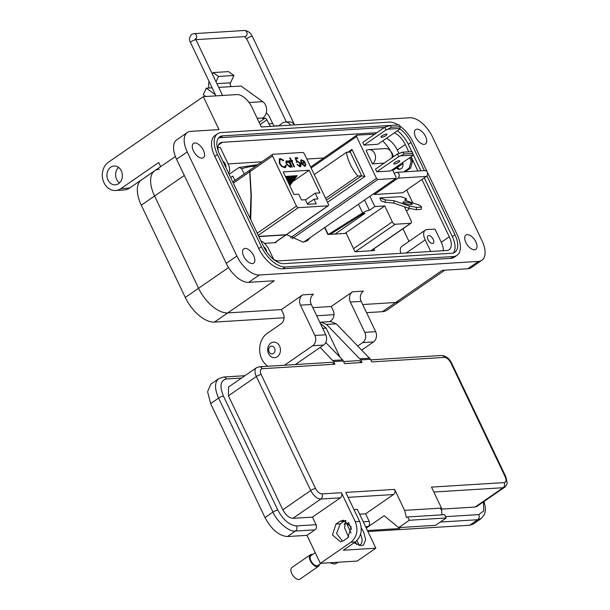 <?xml version="1.0" encoding="UTF-8"?>
<svg xmlns="http://www.w3.org/2000/svg" width="610" height="610" viewBox="0 0 610 610"><rect width="100%" height="100%" fill="white"/><g stroke="black" fill="none" stroke-linecap="round" stroke-linejoin="round"><path stroke-width="0.91" d="M284.085 317.779L214.461 322.095A29.44 15.204 -124.6 0 1 185.28 297.451L141.284 205.196A29.44 15.204 -124.6 0 1 141.467 179.927L154.765 170.739A29.44 15.204 -124.6 0 1 159.24 169.267M444.797 270.184L400.16 301.02A29.44 15.204 -124.6 0 1 395.684 302.491A29.44 15.204 55.4 0 0 400.16 301.02L386.862 310.208A29.44 15.204 -124.6 0 1 382.386 311.679L366.572 312.663M333.983 314.684L316.674 315.759M214.461 322.095L227.759 312.915L281.347 309.59L227.759 312.915A29.44 15.204 -124.6 0 1 198.578 288.263L154.582 196.016A29.44 15.204 -124.6 0 1 154.765 170.739A29.44 15.204 -124.6 0 0 154.582 196.016L184.311 175.474M382.386 311.679L395.684 302.491L362.698 304.542L395.684 302.491L442.219 270.344L467.817 268.758A22.646 11.697 55.4 0 0 471.263 267.622L481.9 260.272A22.646 11.697 -124.6 0 1 478.453 261.408L259.326 275.003A22.646 11.697 -124.6 0 1 236.886 256.04L187.224 151.928A22.646 11.697 -124.6 0 1 187.369 132.492A22.646 11.697 -124.6 0 1 190.816 131.356L219.02 129.61L203.305 96.662L236.932 94.573A15.098 7.8 -124.6 0 1 251.899 107.215L261.324 126.979L409.943 117.76A22.646 11.697 -124.6 0 1 432.391 136.724L482.045 240.828A22.646 11.697 -124.6 0 1 481.9 260.272M329.629 321.623L330.955 320.707A7.549 6.169 -93.5 0 0 333.136 310.444L331.245 306.494L312.8 307.638L331.245 306.494L352.519 291.793A7.549 6.169 -93.5 0 0 350.346 302.057L364.803 332.366A7.549 6.169 86.5 0 1 362.63 342.629L357.841 345.939M212.112 87.809L206.279 88.175L215.421 94.748M257.199 118.325L262.857 117.974A9.432 7.709 -93.5 0 0 262.719 101.641L240.996 86.018L218.7 87.405M205.822 96.502L203.244 94.649L206.279 88.175M212.371 74.138L213.111 72.567L228.537 71.614L233.92 75.48L230.488 82.807A2.783 2.272 -93.5 0 0 231.35 86.62M262.857 117.974L262.269 118.378L265.022 118.21A1.914 0.991 55.4 0 1 266.921 119.812L268.819 123.792A7.549 6.169 -93.5 0 0 270.84 126.392M213.111 72.567L218.487 76.441L216.001 81.748M208.971 88.008A10.324 8.441 86.5 0 1 209.085 81.458M233.92 75.48L218.487 76.441M266.273 112.888A6.71 3.469 -124.6 0 1 269.635 117.173L272.678 123.548L268.819 123.792M274.698 126.156A7.549 6.169 86.5 0 1 272.678 123.548M278.412 125.919L282.598 123.029A7.549 6.169 86.5 0 1 285.274 122.084L289.125 121.847A7.549 6.169 86.5 0 1 294.485 124.928M285.274 122.084A7.549 6.169 86.5 0 1 290.627 125.164M275.392 126.11A3.058 2.326 100.3 0 1 275.445 126.072A3.058 2.326 100.3 0 1 276.948 125.713A3.058 2.326 100.3 0 1 277.603 125.973M268.591 353.686A7.8 6.374 86.5 0 1 270.832 343.087A7.8 6.374 86.5 0 1 273.6 342.111A7.8 6.374 86.5 0 1 279.578 346.099A7.8 6.374 86.5 0 1 277.329 356.697A7.8 6.374 86.5 0 1 274.569 357.673A7.8 6.374 86.5 0 1 268.591 353.686M274.591 348.135A3.896 3.187 86.5 0 1 273.463 353.434A3.896 3.187 86.5 0 1 269.094 351.932A3.896 3.187 86.5 0 1 270.215 346.625A3.896 3.187 86.5 0 1 274.591 348.135M203.397 150.251A8.685 4.483 55.4 0 0 193.477 143.419A8.685 4.483 55.4 0 0 193.423 150.868A8.685 4.483 55.4 0 0 203.344 157.7A8.685 4.483 55.4 0 0 203.397 150.251M253.684 255.674A8.685 4.483 55.4 0 0 243.764 248.842A8.685 4.483 55.4 0 0 243.71 256.299A8.685 4.483 55.4 0 0 253.63 263.131A8.685 4.483 55.4 0 0 253.684 255.674M475.853 241.895A8.685 4.483 55.4 0 0 465.926 235.063A8.685 4.483 55.4 0 0 465.872 242.513A8.685 4.483 55.4 0 0 475.792 249.345A8.685 4.483 55.4 0 0 475.853 241.895M425.566 136.465A8.685 4.483 55.4 0 0 415.639 129.633A8.685 4.483 55.4 0 0 415.585 137.082A8.685 4.483 55.4 0 0 425.505 143.922A8.685 4.483 55.4 0 0 425.566 136.465M118.515 167.376A9.44 7.716 -93.5 0 0 116.685 179.477A9.44 7.716 -93.5 0 0 119.476 182.939M108.008 180.019A9.44 7.716 86.5 0 1 114.07 166.004A9.44 7.716 86.5 0 1 121.306 170.83A9.44 7.716 86.5 0 1 115.244 184.845A9.44 7.716 86.5 0 1 108.008 180.019M266.768 252.006A4.529 2.341 55.4 0 0 266.158 249.742A4.529 2.341 55.4 0 0 263.65 246.669M433.222 239.379A4.529 2.341 55.4 0 0 428.037 235.811A4.529 2.341 55.4 0 0 428.014 239.7A4.529 2.341 55.4 0 0 433.191 243.268A4.529 2.341 55.4 0 0 433.222 239.379M236.886 256.04L226.249 263.39A22.646 11.697 55.4 0 0 248.689 282.346L274.294 280.76L227.759 312.915A29.44 15.204 -124.6 0 1 198.578 288.263L154.582 196.016L141.284 205.196M267.836 366.252A18.872 15.433 86.5 0 1 259.646 349.782A18.872 15.433 86.5 0 1 267.233 333.357L281.058 323.803A7.549 6.169 -93.5 0 0 283.231 313.54L281.347 309.59L302.621 294.889A7.549 6.169 -93.5 0 0 300.448 305.152L314.905 335.462A7.549 6.169 86.5 0 1 312.724 345.725L284.512 365.215M217.602 133.75L214.941 135.588A24.156 12.474 55.4 0 0 214.789 156.328L258.785 248.575A24.156 12.474 55.4 0 0 282.727 268.796L450.653 258.381A24.156 12.474 55.4 0 0 454.328 257.176L456.989 255.338A24.156 12.474 -124.6 0 1 453.314 256.543L285.388 266.966A24.156 12.474 -124.6 0 1 261.446 246.737L217.45 154.49A24.156 12.474 -124.6 0 1 217.602 133.75A24.156 12.474 -124.6 0 1 221.277 132.545L389.203 122.122A24.156 12.474 -124.6 0 1 398.261 124.981M160.682 166.652L158.707 162.519L120.94 188.604L129.625 188.063A15.098 12.345 86.5 0 1 124.272 189.954L115.595 190.495A15.098 12.345 -93.5 0 0 120.94 188.604M352.519 291.793L363.369 291.123A7.549 6.169 -93.5 0 0 361.196 301.386L375.653 331.695A7.549 6.169 86.5 0 1 373.472 341.958L361.814 350.018M302.621 294.889L313.471 294.218A7.549 6.169 -93.5 0 0 311.291 304.481L325.748 334.791A7.549 6.169 86.5 0 1 323.575 345.054L295.362 364.544M226.249 263.39L176.587 159.279A22.646 11.697 -124.6 0 1 176.732 139.843L187.369 132.492M115.595 190.495A15.098 12.345 -93.5 0 1 102.869 179.592A15.098 12.345 -93.5 0 1 108.374 162.245L203.305 96.662M399.832 126.026A24.156 12.474 -124.6 0 1 413.145 142.351L457.142 234.598A24.156 12.474 -124.6 0 1 456.989 255.338M261.278 126.888L262.277 126.827A13.214 10.797 86.5 0 1 263.596 126.842M160.659 166.621L129.625 188.063M424.385 170.609L410.972 142.481A20.382 10.53 55.4 0 0 399.886 128.824M391.376 125.408A20.382 10.53 55.4 0 0 390.774 125.424L222.848 135.839A20.382 10.53 55.4 0 0 219.745 136.861A20.382 10.53 55.4 0 0 219.615 154.353L263.619 246.608A20.382 10.53 55.4 0 0 283.818 263.665L451.743 253.249A20.382 10.53 55.4 0 0 454.846 252.227A20.382 10.53 55.4 0 0 454.976 234.736L426.916 175.916M218.555 137.974A20.382 10.53 -124.6 0 1 220.187 137.677L384.422 127.482M397.369 130.761A20.382 10.53 -124.6 0 1 408.311 144.318L411.796 151.623M412.856 153.834L420.953 170.823M424.308 177.845L452.315 236.573A20.382 10.53 -124.6 0 1 453.375 252.952M376.866 132.705L222.391 142.29A15.098 7.8 55.4 0 0 220.088 143.045A15.098 7.8 55.4 0 0 218.319 151.25M408.761 151.814L405.276 144.509A15.098 7.8 55.4 0 0 394.418 132.805M272.952 258.892A15.098 7.8 55.4 0 0 278.961 260.889L446.886 250.474A15.098 7.8 55.4 0 0 449.181 249.719A15.098 7.8 55.4 0 0 449.28 236.756L421.952 179.477M417.919 171.013L411.117 156.755M217.976 147.574L220.271 147.437L228.125 163.907A11.323 5.848 -124.6 0 1 228.582 173.156M386.435 138.317A15.098 7.8 -124.6 0 1 397.301 150.022L398.894 153.369M402.951 163.632L397.476 167.415M430.721 251.48L425.193 239.875A11.323 5.848 -124.6 0 1 425.262 230.153A11.323 5.848 -124.6 0 1 426.985 229.589L435.014 229.093L441.297 242.269A15.098 7.8 -124.6 0 1 443.317 250.695M260.844 240.79A11.323 5.848 -124.6 0 1 268.979 249.566L273.631 259.311M225.784 167.285A4.529 2.341 55.4 0 0 222.787 161.009M392.87 155.184A4.529 2.341 55.4 0 0 390.964 151.646M402.867 163.244L401.609 163.32M400.755 253.341A11.323 5.848 -124.6 0 1 401.86 246.326L425.262 230.153M361.295 527.97L363.644 531.989L365.68 539.743L363.552 544.951L361.25 545.706L354.006 542.816M348.653 537.105L344.52 527.848L345.847 520.551M329.789 562.755L334.661 564.082L338.565 562.214M366.152 527.886L368.12 526.529C369.637 525.218 370.003 523.51 369.202 521.397L365.588 513.818L393.511 494.527C395.036 493.216 395.394 491.507 394.601 489.395L404.605 510.379L441.487 508.084L431.483 487.108L504.165 482.601C506.224 482.113 506.567 480.169 505.179 476.768L450.805 362.775C448.968 359.412 446.848 357.62 444.446 357.407L371.772 361.913L370.514 359.282L360.746 359.892L362.004 362.523L359.115 360.594L343.674 361.547M325.732 342.507L342.652 359.869L344.65 363.598L362.004 362.523M343.392 360.967L333.632 361.57L334.882 364.2L331.992 362.279L259.311 366.785L256.421 367.761A10.195 5.261 55.4 0 0 256.36 376.515L310.734 490.509A10.195 5.261 55.4 0 0 320.829 499.041L340.357 497.829C341.875 496.517 342.24 494.801 341.447 492.697L355.272 521.687C358.459 530.128 357.01 536.968 350.925 542.214L320.341 563.343L306.99 535.336L314.966 529.823C316.483 528.512 316.849 526.804 316.049 524.692L312.434 517.12L340.357 497.829M355.272 521.687L359.618 521.42L345.786 492.43L394.601 489.395M400.739 527.482L399.169 528.565L367.418 530.54M441.487 508.084L441.907 514.848M398.681 527.612L435.57 525.317L446.207 517.974L444.629 514.68L407.747 516.967L409.318 520.261L398.681 527.612L384.178 515.725L366.259 528.107M404.605 510.379L406.412 517.433L407.747 516.967M342.576 541.253L336.583 533.498L340.258 523.845L345.435 520.421M359.618 521.42C362.744 529.838 361.295 536.678 355.264 541.947L343.3 550.212L375.844 548.192L357.3 509.32L353.945 509.525M339.907 521.359L335.912 524.112L332.481 534.955L340.426 541.764L343.773 540.582L347.761 537.829L351.2 526.987L343.247 520.178L339.907 521.359L344.246 521.085M320.159 347.41L333.632 361.57M319.823 322.362L321.043 322.164L326.518 324.428L360.746 359.892M330.727 321.562L336.278 323.826L370.514 359.282M446.207 517.974L409.318 520.261M440.512 509.175L475.152 507.024L503.075 487.733A10.195 5.261 55.4 0 0 504.63 487.222C504.805 488.015 507.833 482.784 507.131 482.693L505.926 476.982A3.774 0.961 -25.5 0 0 505.179 476.768M476.753 506.483L475.152 507.024M445.575 516.662L478.766 514.604L483.677 510.974L483.455 501.847M367.906 531.562L469.708 525.24L473.146 524.112L481.13 518.599L484.401 514.512L485.27 511.325L485.354 507.467L484.043 501.443M359.618 514.192L365.588 513.818M375.844 548.192L357.224 561.055L320.341 563.343M334.882 364.2L262.208 368.714C260.142 369.202 259.807 371.147 261.187 374.54L315.561 488.534C317.406 491.904 319.526 493.696 321.92 493.909A3.774 3.088 86.5 0 1 320.829 499.041L292.914 518.332L312.434 517.12M241.568 378.025L226.44 378.97C220.385 380.419 219.387 386.138 223.451 396.111L277.817 510.105C283.253 520.01 289.491 525.279 296.529 525.904L316.049 524.692M292.914 518.332C289.11 517.989 285.739 515.153 282.811 509.8L228.437 395.806L228.559 387.014M226.44 378.97A3.774 3.088 -93.5 0 0 223.55 377.033L218.761 378.642L210.785 384.155L207.591 391.727L210.641 403.599L265.014 517.593C271.511 529.549 278.991 535.87 287.462 536.548L306.99 535.336M339.991 357.14L326.167 328.149L320.311 323.384M315.256 552.668L310.986 555.618A6.001 3.103 55.4 0 0 311.359 561.558A6.001 3.103 55.4 0 0 316.895 565.798A6.001 3.103 55.4 0 0 317.81 565.5L320.99 563.304M346.732 523.815L348.401 522.656A13.138 6.786 -124.6 0 1 349.027 522.778M360.586 534.276A13.138 6.786 -124.6 0 1 360.197 544.875A13.138 6.786 -124.6 0 1 359.221 545.355L359.054 545.47M312.556 554.528A7.053 3.645 55.4 0 0 311.458 554.399A7.053 3.645 55.4 0 0 310.391 554.749A7.053 3.645 55.4 0 0 310.833 561.734A7.053 3.645 55.4 0 0 317.337 566.713A7.053 3.645 55.4 0 0 318.405 566.362A7.053 3.645 55.4 0 0 319.381 564.41M310.391 554.749L291.877 567.536A7.053 3.645 55.4 0 0 292.32 574.521A7.053 3.645 55.4 0 0 298.824 579.5A7.053 3.645 55.4 0 0 299.899 579.149L318.405 566.362M344.292 524.264A13.138 6.786 -124.6 0 1 345.268 523.266A13.138 6.786 -124.6 0 1 346.244 522.793L351.101 532.987M356.598 544.501L355.348 541.886M348.401 522.656L351.543 529.244M356.934 540.551L359.221 545.355M306.266 240.287L305.358 241.697L306.266 240.287M402.958 228.735L408.997 241.392M228.132 163.915L261.804 161.825M306.838 159.035L323.719 157.99M275.667 242.109L275.918 242.635L264.465 243.344M310.322 237.488L307.608 240.614L303.04 242.109L286.517 234.606M373.747 248.918L374.532 250.558L355.02 251.77L346.244 233.356L327.89 234.492L324.611 227.614M250.092 170.022A1.891 0.976 55.4 0 0 249.803 170.114A1.891 0.976 55.4 0 0 249.711 170.205L249.368 170.442A1.891 0.976 -124.6 0 1 249.467 170.35A1.891 0.976 -124.6 0 1 249.581 170.289M249.658 170.991L251.023 194.979L250.161 218.395M249.345 170.48L249.688 170.251L249.909 171.654L272.556 156.007A1.891 0.976 -124.6 0 1 272.571 154.383A1.891 0.976 -124.6 0 1 272.861 154.292L302.583 152.447A1.891 0.976 -124.6 0 1 304.451 154.025L328.34 204.106A1.891 0.976 -124.6 0 1 328.325 205.73A1.891 0.976 -124.6 0 1 328.043 205.822L298.313 207.667A1.891 0.976 -124.6 0 1 296.445 206.088L257.214 233.188M229.116 174.269L239.166 167.46L241.659 168.665L244.198 173.987M234.896 180.415L232.829 176.084L230.687 177.563M314.005 199.195L316.201 203.801L307.6 204.335L305.404 199.729L301.439 199.973L298.687 194.201L293.997 194.491L283.223 171.898L309.125 170.289L319.899 192.882L315.217 193.172L317.97 198.952L314.005 199.195L307.348 203.793M305.488 199.897L315.217 193.172M258.838 236.588L285.938 234.903L274.637 242.711M272.556 156.007L296.445 206.088M250.695 219.508L251.335 195.68L249.909 171.654M300.913 160.079L301.668 159.759L300.593 161.048L301.127 163.198L304.794 166.347L305.9 164.471L305.267 164.136L304.36 165.569L301.714 163.32L305.465 163.083L303.955 160.903L301.073 159.942M304.794 166.347L305.442 166.156M290.276 157.929L289.758 157.959L290.985 160.537L290.246 160.582L290.619 161.36L291.359 161.314L294.02 166.904L294.538 166.873L291.87 161.284L292.609 161.238L292.236 160.453L291.504 160.499L290.276 157.929L289.933 158.165L291.161 160.735L291.504 160.499M283.437 160.773L283.635 160.216L280.264 158.554L279.349 158.836L279.334 163.274L281.546 166.339L284.641 167.712L285.541 167.43L286.265 165.729L285.571 165.241L284.939 166.591L284.214 166.82C282.59 166.789 281.149 165.615 279.876 163.305L279.929 159.683L280.661 159.446L283.437 160.773M286.265 160.987L287.028 160.666C285.777 160.918 285.564 162.062 286.387 164.082L290.154 167.262L291.29 165.935L291.816 167.041L292.327 167.01L289.292 160.636L288.774 160.666L289.338 161.848L286.425 160.849M290.154 167.262L290.787 167.056M296.582 162.26L297.634 161.734L299.937 163.571L299.533 165.874L297.001 164.418L299.929 166.766C301.104 166.545 301.287 165.478 300.463 163.571L297.299 160.834L296.704 161.04L295.919 158.73L297.871 158.608L297.444 157.715L295.087 157.86L296.872 162.024L296.536 162.252M299.929 166.766L300.524 166.583M286.448 234.637L286.326 234.72A1.891 0.976 -124.6 0 1 286.227 234.812A1.891 0.976 -124.6 0 1 285.938 234.903M328.043 205.822L286.281 234.675A1.891 0.976 55.4 0 0 286.563 234.575A1.891 0.976 55.4 0 0 286.662 234.492M258.739 236.383L286.326 234.72M305.267 164.547L305.9 164.471M305.557 164.708L305.259 166.255M301.325 159.988L303.955 160.903M303.612 161.139L305.122 163.32M304.024 165.806L301.37 163.556L301.714 163.32M290.985 160.537L290.345 160.788M291.161 160.735L292.236 160.453M291.9 160.689L292.175 161.261M294.104 166.896L291.534 161.52L291.87 161.284M283.246 160.598L280.264 158.554M279.776 159.812L279.876 163.305M279.54 163.533C280.813 165.851 282.255 167.026 283.871 167.056L284.214 166.82M283.871 167.056L284.763 166.69M285.503 165.668L286.265 165.729M285.93 165.966L285.366 167.536M279.189 158.966L279.929 158.783M292.792 181.574L309.125 170.289M287.31 180.461L290.573 176.038L289.353 176.115L287.432 177.449M288.133 182.192L292.777 175.901L291.565 175.977L289.636 177.312M288.957 183.915L294.981 175.764L293.768 175.84L291.839 177.174M289.781 185.646L297.184 175.627L295.972 175.703L294.043 177.037M286.479 178.73L288.37 176.176L285.762 177.213M285.35 176.366L286.166 176.313L285.655 176.999M289.292 160.636L288.873 160.88M288.957 160.872L291.893 167.033M290.604 167.155L291.29 165.935M286.692 160.895L289.338 161.848M295.164 158.074L297.444 157.715M297.108 157.952L297.436 158.638M296.704 161.04L296.368 161.276L295.583 158.966L295.919 158.73M296.368 161.276L297.299 160.834M296.963 161.063L300.128 163.808L300.463 163.571M300.128 163.808L300.341 166.682M297.123 164.624L297.52 164.387M297.184 164.616L299.197 166.103M297.291 161.963L296.246 162.489M301.393 162.534L301.271 161.2L300.928 161.436L301.729 160.773L300.928 161.436L301.05 162.771L304.237 162.573L301.05 162.771M289.353 176.115L286.852 179.508M291.565 175.977L287.676 181.231M293.768 175.84L288.5 182.962M295.972 175.703L289.331 184.693M287.15 176.252L286.029 177.777M290.093 166.416L289.46 166.705L286.57 164.288L287.066 161.68M286.57 164.288L287.409 161.444L286.784 161.734M302.064 160.537L301.271 161.2L302.064 160.537L304.573 162.336M287.409 161.444L290.307 163.869L289.803 166.477L286.906 164.059M289.46 166.705L289.933 166.553M403.759 201.94A4.796 0.884 12 0 0 402.867 202.261A4.796 0.884 12 0 0 406.024 203.793A4.796 0.884 12 0 0 411.353 204.563A4.796 0.884 12 0 0 412.246 204.243A4.796 0.884 12 0 0 409.096 202.711A4.796 0.884 12 0 0 403.759 201.94M400.099 169.206A4.796 3.919 86.5 0 1 397.118 166.789A4.796 3.919 86.5 0 1 396.996 166.507M416.668 207.4L409.348 205.997L394.151 200.766L385.497 199.912L379.801 197.945L381.212 200.904L385.009 202.215L393.663 203.069L408.86 208.3L416.18 209.703L421.136 209.398L421.624 207.087L416.668 207.4L416.18 209.703M379.801 197.945L400.739 196.649L406.443 198.608L404.621 200.11L419.817 205.349L421.624 207.087M370.811 250.786L410.614 223.29L395.181 224.244A2.875 1.487 -124.6 0 1 392.329 221.842L384.75 205.936L374.83 206.554L369.935 196.298M410.614 223.29A2.875 1.487 55.4 0 0 411.048 223.146A2.875 1.487 55.4 0 0 411.071 220.675L404.438 206.775M406.664 190.038L412.817 202.939M426.39 176.404L398.01 178.166A3.119 2.547 -93.5 0 0 399.146 174.59A3.119 2.547 -93.5 0 0 396.523 172.34L424.903 170.579A3.119 2.547 86.5 0 1 427.526 172.828A3.119 2.547 86.5 0 1 426.39 176.404L402.714 192.76L374.334 194.521L373.884 193.568M406.496 211.09L407.77 210.114A5.749 1.464 154.5 0 0 409.18 208.361M364.536 200.034L369.424 210.29L374.83 206.554M335.027 234.049L365.032 213.325L364.117 213.378A1.601 0.404 154.5 0 0 362.188 214.133L330.307 234.347M344.947 233.439L384.75 205.936M369.424 210.29A5.749 1.464 154.5 0 0 362.645 212.913L328.31 234.469M328.241 234.476L324.878 227.431M398.01 178.166L374.334 194.521M394.304 173.499L395.417 172.729A3.119 2.547 -93.5 0 1 396.523 172.34M396.477 168.002A4.796 3.919 -93.5 0 0 399.42 169.321A4.796 3.919 -93.5 0 0 402.669 162.595M409.6 157.799L411.216 161.185L409.157 168.169L403.782 171.89M400.831 152.79L402.203 152.416M405.162 171.799L410.538 168.085L409.157 168.169M410.538 168.085L412.596 161.101L411.216 161.185M412.596 161.101L410.667 157.067M403.004 152.195L401.578 152.271M406.016 200.591L406.443 198.608M409.348 205.997L408.86 208.3M394.151 200.766L393.663 203.069M385.497 199.912L385.009 202.215M399.108 160.72A3.363 0.854 154.5 0 0 395.539 162.016A3.363 0.854 154.5 0 0 393.709 163.8A3.363 0.854 154.5 0 0 394.373 163.991A3.363 0.854 154.5 0 0 397.933 162.695A3.363 0.854 154.5 0 0 399.771 160.91A3.363 0.854 154.5 0 0 399.108 160.72M386.374 134.025A3.363 0.854 154.5 0 0 382.813 135.321A3.363 0.854 154.5 0 0 380.975 137.113A3.363 0.854 154.5 0 0 381.639 137.296A3.363 0.854 154.5 0 0 385.207 136A3.363 0.854 154.5 0 0 387.037 134.215A3.363 0.854 154.5 0 0 386.374 134.025M393.564 156.656A29.143 15.052 55.4 0 0 393.137 155.733A29.143 15.052 55.4 0 0 382.714 140.887M384.765 127.246L390.4 125.469L391.262 127.276L387.853 129.19L400 128.435L399.817 129.076L377.811 144.273L364.033 145.127L386.038 129.93L384.765 127.246L362.759 142.45L364.033 145.127M374.776 134.154L356.766 135.153L356.553 136.587L376.477 178.349L377.819 179.515L395.852 178.394L396.042 177.136L392.466 169.641M395.066 167.849L396.866 167.735A29.143 15.052 55.4 0 0 396.713 166.705M397.491 153.941L403.134 152.157L403.995 153.964L400.579 155.878L412.734 155.131L412.551 155.763L390.545 170.968L376.767 171.822L398.772 156.618L397.491 153.941L375.493 169.145L376.767 171.822M384.186 163.137L372.466 163.861A7.625 6.237 -93.5 0 0 375.241 155.108A7.625 6.237 -93.5 0 0 368.814 149.602A7.625 6.237 -93.5 0 0 366.114 150.556L372.466 163.861M314.257 174.582L346.495 152.309A29.143 15.052 55.4 0 0 357.834 176.076L325.595 198.349M357.834 176.076L361.623 175.84L350.285 152.073L346.495 152.309M377.819 179.515L292.083 238.746M303.719 242.048L395.852 178.394M311.108 167.986L356.553 136.587M347.845 152.225L351.947 149.389L364.887 176.511L327.501 202.345M290.52 237.732L376.477 178.349M310.65 167.018L356.766 135.153M396.866 167.735L392.87 170.495M326.449 200.141L361.623 175.84L364.887 176.511M412.734 155.131L412.894 153.415L412.032 151.608L403.134 152.157M412.894 153.415L403.995 153.964M400.579 155.878L398.772 156.618M400 128.435L400.16 126.72L399.298 124.913L390.4 125.469M400.16 126.72L391.262 127.276M387.853 129.19L386.038 129.93M392.146 157.639A7.625 6.237 -93.5 0 0 385.52 148.565L368.814 149.602M350.285 152.073L351.947 149.389M185.28 297.451L228.544 267.561M249.04 102.495L262.719 101.641M230.488 82.807L216.908 83.654M259.097 122.305L265.022 118.21M260.142 124.501L266.921 119.812M195.757 39.071A3.058 2.501 86.5 0 0 196.458 35.593A3.058 2.501 86.5 0 0 193.95 33.626L244.389 30.5C247.904 30.774 250.573 32.772 252.403 36.508A3.058 0.778 154.5 0 0 250.679 36.577A3.058 0.778 154.5 0 0 247.873 37.934A3.058 0.778 154.5 0 0 246.875 39.147L286.403 122.015M293.463 123.617A3.058 0.778 -25.5 0 1 294.035 123.792L294.5 124.92M244.389 30.5A3.058 2.501 86.5 0 1 246.966 32.711A3.058 2.501 86.5 0 1 245.853 36.226A3.058 2.501 86.5 0 1 244.77 36.608L195.94 39.642M215.963 95.877L190.564 42.639A3.058 0.778 -25.5 0 1 191.571 41.427A3.058 0.778 -25.5 0 1 195.49 39.833A3.058 0.778 -25.5 0 1 196.092 40.001L195.703 38.636L195.101 39.459M259.326 275.003L248.689 282.346M467.817 268.758L478.453 261.408M350.346 302.057L361.196 301.386M300.448 305.152L311.291 304.481M187.224 151.928L176.587 159.279M450.653 258.381L453.314 256.543M285.388 266.966L282.727 268.796M261.446 246.737L258.785 248.575M217.45 154.49L214.789 156.328M362.63 342.629L373.472 341.958M375.653 331.695L364.803 332.366M312.724 345.725L323.575 345.054M325.748 334.791L314.905 335.462M222.848 135.839L220.187 137.677M408.311 144.318L410.972 142.481M452.315 236.573L454.976 234.736M218.571 144.921L222.391 142.29M397.301 150.022L405.276 144.509M441.297 242.269L449.28 236.756M425.193 239.875L406.199 252.998M321.92 493.909L341.447 492.697M348.135 497.348L393.511 494.527M350.925 542.214L355.264 541.947M315.561 488.534A3.774 0.961 154.5 0 0 310.734 490.509L282.811 509.8M261.187 374.54A3.774 0.961 154.5 0 0 256.36 376.515L228.437 395.806M262.208 368.714A3.774 3.088 -93.5 0 0 259.311 366.785M342.652 359.869L332.892 360.472M369.774 358.184L360.007 358.787M444.446 357.407A3.774 3.088 -93.5 0 0 441.556 355.477L370.788 359.869M450.805 362.775A3.774 0.961 -25.5 0 1 451.56 362.988L505.926 476.982M504.165 482.601A3.774 3.088 86.5 0 1 503.075 487.733L433.832 492.026M469.708 525.24L477.683 519.735L440.298 522.053M368.12 526.529L365.581 526.689M363.232 521.771L369.202 521.397M340.258 523.845L335.912 524.112M314.966 529.823L295.438 531.035L287.462 536.548M336.278 323.826L326.518 324.428M478.766 514.604A3.774 3.088 86.5 0 1 477.683 519.735L481.13 518.599M296.529 525.904A3.774 3.088 86.5 0 1 295.438 531.035C289.422 532.324 277.077 521.893 272.99 512.08L265.014 517.593M277.817 510.105A3.774 0.961 154.5 0 0 272.99 512.08L218.616 398.086L210.641 403.599M223.451 396.111A3.774 0.961 154.5 0 0 218.616 398.086A22.646 11.697 55.4 0 1 218.761 378.642M326.167 328.149L322.682 328.363M233.333 183.107L249.574 171.89M255.842 165.943A45.834 11.674 154.5 0 0 241.659 168.665M258.251 235.346L298.313 207.667M395.181 224.244L355.378 251.747M353.533 248.644L392.329 221.842M358.489 204.205L362.645 212.913M193.95 33.626L191.624 34.419C189.199 37.301 188.848 40.039 190.564 42.639M222.551 95.465L196.092 40.001M252.403 36.508L294.035 123.792M244.557 36.6L246.875 39.147M278.183 125.934L276.948 125.713M175.39 156.488L154.765 170.739M441.556 355.477C445.826 355.798 449.158 358.306 451.56 362.988M228.506 387.053L256.421 367.761M476.707 506.513L504.63 487.222M244.923 375.714L223.55 377.033M321.043 322.156L330.803 321.554M360.197 544.875L359.267 545.523M345.268 523.266L344.337 523.906M232.753 181.894L249.467 170.35M249.803 170.114L272.571 154.383M239.212 167.445L257.702 164.662M274.805 242.704L286.227 234.812M286.563 234.575L328.325 205.73M371.063 250.771L411.048 223.146"/></g></svg>
